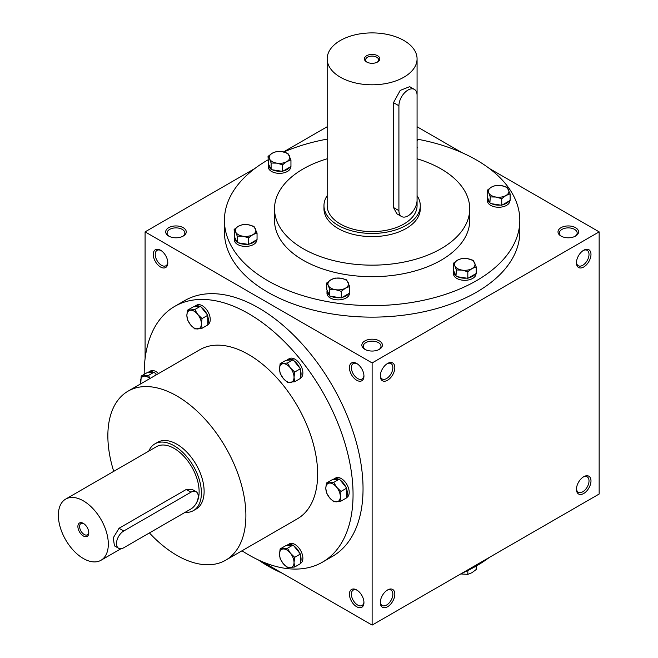 <?xml version="1.0" encoding="UTF-8"?>
<svg xmlns="http://www.w3.org/2000/svg" width="658" height="658" viewBox="0 0 658 658"><rect width="100%" height="100%" fill="white"/><g stroke="black" fill="none" stroke-linecap="round" stroke-linejoin="round"><path stroke-width="0.99" d="M167.782 262.205A8.883 5.132 60 0 1 165.956 265.742A8.883 5.132 60 0 1 157.073 260.609A8.883 5.132 60 0 1 157.073 250.353A8.883 5.132 60 0 1 161.037 250.542M364.861 349.316A10.273 5.93 0 0 0 379.386 349.316A10.273 5.93 0 0 0 379.386 340.926A10.273 5.93 0 0 0 364.861 340.926A10.273 5.93 0 0 0 364.861 349.316L364.861 349.316M378.86 349.595A8.883 5.132 0 0 0 381.007 346.256A8.883 5.132 0 0 0 372.124 341.124A8.883 5.132 0 0 0 363.241 346.256A8.883 5.132 0 0 0 365.387 349.595M561.011 236.066A10.273 5.93 0 0 0 575.544 236.066A10.273 5.93 0 0 0 575.544 227.676A10.273 5.93 0 0 0 561.011 227.676A10.273 5.93 0 0 0 561.011 236.066L561.011 236.066M575.018 236.354A8.883 5.132 0 0 0 577.165 233.006A8.883 5.132 0 0 0 568.273 227.882A8.883 5.132 0 0 0 559.39 233.006A8.883 5.132 0 0 0 561.537 236.354M262.361 561.726L372.124 625.1L599.15 494.026L599.15 231.871L489.396 168.506M372.124 625.1L372.124 362.945L145.089 231.871L145.089 358.618M145.089 231.871L254.852 168.506M283.524 151.949L327.174 126.747M168.703 236.066A10.273 5.93 0 0 0 183.237 236.066A10.273 5.93 0 0 0 183.237 227.676A10.273 5.93 0 0 0 168.703 227.676A10.273 5.93 0 0 0 168.703 236.066L168.703 236.066M417.073 139.118A147.688 85.269 180 0 1 476.556 160.042A147.688 85.269 180 0 1 519.812 220.34L519.812 231.871A147.688 85.269 180 0 1 372.124 317.14A147.688 85.269 180 0 1 224.427 231.871L224.427 220.34A147.688 85.269 180 0 1 268.036 159.845M461.908 152.631L417.073 126.747M372.124 362.945L599.15 231.871M576.449 262.805A10.273 5.93 120 0 0 583.712 267A10.273 5.93 120 0 0 590.983 254.416A10.273 5.93 120 0 0 583.712 250.221A10.273 5.93 120 0 0 576.449 262.805M590.983 480.916A10.273 5.93 -60 0 1 583.712 493.5A10.273 5.93 -60 0 1 576.449 489.305A10.273 5.93 -60 0 1 583.712 476.721A10.273 5.93 -60 0 1 590.983 480.916M380.299 376.055A10.273 5.93 120 0 0 387.562 380.25A10.273 5.93 120 0 0 394.825 367.666A10.273 5.93 120 0 0 387.562 363.471A10.273 5.93 120 0 0 380.299 376.055M394.825 594.166A10.273 5.93 -60 0 1 387.562 606.75A10.273 5.93 -60 0 1 380.299 602.555A10.273 5.93 -60 0 1 387.562 589.971A10.273 5.93 -60 0 1 394.825 594.166M160.527 250.221L160.527 250.221A10.273 5.93 60 0 1 167.798 262.805A10.273 5.93 60 0 1 160.527 267A10.273 5.93 60 0 1 153.265 254.416A10.273 5.93 60 0 1 160.527 250.221L160.527 250.221M356.685 363.471L356.685 363.471A10.273 5.93 60 0 1 363.948 376.055A10.273 5.93 60 0 1 356.685 380.25A10.273 5.93 60 0 1 349.423 367.666A10.273 5.93 60 0 1 356.685 363.471M356.685 606.75A10.273 5.93 -120 0 0 363.948 602.555A10.273 5.93 -120 0 0 356.685 589.971A10.273 5.93 -120 0 0 349.423 594.166A10.273 5.93 -120 0 0 356.685 606.75M322.461 562.162L332.454 556.388A147.688 85.269 -120 0 0 355.09 438.047A147.688 85.269 -120 0 0 258.61 307.895A147.688 85.269 -120 0 0 184.766 300.583L174.773 306.348A147.688 85.269 60 0 1 248.617 313.66A147.688 85.269 60 0 1 345.105 443.813A147.688 85.269 60 0 1 322.461 562.162A147.688 85.269 60 0 1 241.996 550.779M417.073 158.784A97.606 56.349 180 0 1 441.14 168.958A97.606 56.349 180 0 1 469.73 208.8A97.606 56.349 180 0 1 372.124 265.158A97.606 56.349 180 0 1 274.518 208.8A97.606 56.349 180 0 1 327.174 158.784M420.281 205.658L420.281 208.8A48.157 27.809 180 0 1 372.124 236.609A48.157 27.809 180 0 1 323.966 208.8L323.966 205.658A48.157 27.809 0 0 0 338.072 225.316A48.157 27.809 0 0 0 390.556 231.345A48.157 27.809 0 0 0 420.281 205.658A48.157 27.809 0 0 0 417.073 195.681M469.73 208.8L469.73 220.34A97.606 56.349 180 0 1 372.124 276.689A97.606 56.349 180 0 1 274.518 220.34L274.518 208.8M519.812 220.34A147.688 85.269 180 0 1 372.124 305.608A147.688 85.269 180 0 1 224.427 220.34M283.771 152.006A147.688 85.269 180 0 1 327.174 139.118M489.396 557.392A147.688 85.269 180 0 1 461.908 573.266M282.34 573.266A147.688 85.269 180 0 1 258.38 559.95M113.719 471.35A97.606 56.349 60 0 1 128.071 391.148A97.606 56.349 60 0 1 176.879 395.976A97.606 56.349 60 0 1 240.639 481.993A97.606 56.349 60 0 1 225.678 560.205A97.606 56.349 60 0 1 149.424 532.939M128.071 391.148L199.818 349.727A97.606 56.349 60 0 1 248.617 354.555A97.606 56.349 60 0 1 312.386 440.572A97.606 56.349 60 0 1 297.424 518.784L225.678 560.205M154.885 443.879L157.616 442.308A38.526 22.24 60 0 1 176.879 444.216A38.526 22.24 60 0 1 202.047 478.169A38.526 22.24 60 0 1 196.142 509.037L193.419 510.616A38.526 22.24 -120 0 0 193.419 466.127A38.526 22.24 -120 0 0 154.885 443.879A38.526 22.24 -120 0 0 148.798 451.108M144.184 374.361A147.688 85.269 60 0 1 174.773 306.348M387.052 590.284A8.883 5.132 -60 0 1 391.017 590.103A8.883 5.132 -60 0 1 392.859 594.166A8.883 5.132 -60 0 1 388.985 603.106A8.883 5.132 -60 0 1 382.134 605.483A8.883 5.132 -60 0 1 380.316 601.955M380.316 375.455A8.883 5.132 120 0 0 382.134 378.983A8.883 5.132 120 0 0 391.017 373.859A8.883 5.132 120 0 0 391.017 363.603A8.883 5.132 120 0 0 387.052 363.784M583.202 477.042A8.883 5.132 -60 0 1 587.175 476.853A8.883 5.132 -60 0 1 589.017 480.916A8.883 5.132 -60 0 1 585.135 489.856A8.883 5.132 -60 0 1 578.292 492.242A8.883 5.132 -60 0 1 576.466 488.705M576.466 262.205A8.883 5.132 120 0 0 578.292 265.742A8.883 5.132 120 0 0 587.175 260.609A8.883 5.132 120 0 0 587.175 250.353A8.883 5.132 120 0 0 583.202 250.542M357.195 590.284A8.883 5.132 -120 0 0 353.223 590.103A8.883 5.132 -120 0 0 351.865 597.217A8.883 5.132 -120 0 0 357.664 605.047A8.883 5.132 -120 0 0 362.114 605.483A8.883 5.132 -120 0 0 363.932 601.955M363.932 375.455A8.883 5.132 60 0 1 362.114 378.983A8.883 5.132 60 0 1 353.223 373.859A8.883 5.132 60 0 1 353.223 363.603A8.883 5.132 60 0 1 357.195 363.784M182.71 236.354A8.883 5.132 0 0 0 184.857 233.006A8.883 5.132 0 0 0 175.966 227.882A8.883 5.132 0 0 0 167.083 233.006A8.883 5.132 0 0 0 169.229 236.354M83.788 523.661A6.49 3.751 -120 0 0 80.959 523.562A6.49 3.751 -120 0 0 79.963 528.761A6.49 3.751 -120 0 0 84.199 534.477A6.49 3.751 -120 0 0 87.448 534.798A6.49 3.751 -120 0 0 88.772 532.289M123.753 547.76L190.952 508.963A10.273 5.93 120 0 0 197.663 499.915A10.273 5.93 120 0 0 196.092 491.682A10.273 5.93 120 0 0 190.952 492.192L123.753 530.99A10.273 5.93 120 0 0 117.042 540.037A10.273 5.93 120 0 0 118.613 548.27A10.273 5.93 120 0 0 123.753 547.76M185.054 512.368A38.526 22.24 -120 0 0 193.419 510.616M118.613 548.27L114.451 545.869L113.25 537.849L119.04 528.267L123.753 530.99M196.092 491.682L191.922 489.272L186.239 489.47L119.04 528.267M195.27 504.834A35.318 20.39 -120 0 0 189.743 463.717A35.318 20.39 -120 0 0 156.497 446.659L65.685 499.093A35.318 20.39 -120 0 0 60.265 527.387A35.318 20.39 -120 0 0 83.344 558.51A35.318 20.39 -120 0 0 101.003 560.262A35.318 20.39 -120 0 0 101.003 519.483A35.318 20.39 -120 0 0 65.685 499.093M83.344 535.966A7.707 4.45 -120 0 0 88.789 532.824A7.707 4.45 -120 0 0 83.344 523.381A7.707 4.45 -120 0 0 77.891 526.532A7.707 4.45 -120 0 0 83.344 535.966M326.458 483.038L333.721 482.388L336.707 487.282A10.273 5.93 -120 0 0 329.444 483.087A10.273 5.93 -120 0 0 325.809 488.252A10.273 5.93 -120 0 0 329.444 497.621A10.273 5.93 -120 0 0 336.707 501.815A10.273 5.93 -120 0 0 340.342 496.642A10.273 5.93 -120 0 0 336.707 487.282L340.984 491.427L340.342 496.642L340.984 501.116L333.721 501.766L329.444 497.621L326.458 492.727L325.809 488.252L326.458 483.038L332.167 479.74L338.582 479.172A11.235 6.49 -120 0 0 333.812 479.049A11.235 6.49 -120 0 0 333.014 479.666M340.984 501.116L346.692 497.818L346.692 488.129L339.429 479.09L333.721 482.388M339.429 479.09L338.582 479.172M346.692 497.563L346.865 497.464A11.235 6.49 -120 0 0 346.865 484.485A11.235 6.49 -120 0 0 335.629 478.004L333.812 479.049M346.692 488.129L340.984 491.427M345.853 487.085A11.235 6.49 -120 0 0 340.276 480.143M346.692 496.691A11.235 6.49 -120 0 0 346.692 489.256M280.144 363.668L287.406 363.019L290.392 367.912A10.273 5.93 -120 0 0 283.129 363.718A10.273 5.93 -120 0 0 279.494 368.891A10.273 5.93 -120 0 0 283.129 378.251A10.273 5.93 -120 0 0 290.392 382.446A10.273 5.93 -120 0 0 294.027 377.281A10.273 5.93 -120 0 0 290.392 367.912L294.677 372.058L294.027 377.281L294.677 381.747L287.406 382.397L283.129 378.251L280.144 373.357L279.494 368.891L280.144 363.668L285.852 360.378L292.275 359.803A11.235 6.49 -120 0 0 287.497 359.679A11.235 6.49 -120 0 0 286.699 360.296M294.677 381.747L300.385 378.449L300.385 368.76L293.114 359.729L287.406 363.019M293.114 359.729L292.275 359.803M300.385 378.194L300.55 378.095A11.235 6.49 -120 0 0 300.55 365.116A11.235 6.49 -120 0 0 289.314 358.635L287.497 359.679M300.385 368.76L294.677 372.058M299.538 367.715A11.235 6.49 -120 0 0 293.962 360.773M300.385 377.322A11.235 6.49 -120 0 0 300.385 369.886M187.514 310.189L194.776 309.54L197.762 314.434A10.273 5.93 -120 0 0 190.499 310.239A10.273 5.93 -120 0 0 186.864 315.412A10.273 5.93 -120 0 0 190.499 324.772A10.273 5.93 -120 0 0 197.762 328.967A10.273 5.93 -120 0 0 201.397 323.802A10.273 5.93 -120 0 0 197.762 314.434L202.047 318.579L201.397 323.802L202.047 328.268L194.776 328.918L190.499 324.772L187.514 319.878L186.864 315.412L187.514 310.189L193.222 306.899L199.645 306.324A11.235 6.49 -120 0 0 194.867 306.2A11.235 6.49 -120 0 0 194.069 306.817M202.047 328.268L207.755 324.97L207.755 315.289L200.484 306.25L194.776 309.54M200.484 306.25L199.645 306.324M207.755 324.715L207.92 324.616A11.235 6.49 -120 0 0 207.92 311.645A11.235 6.49 -120 0 0 196.684 305.156L194.867 306.2M207.755 315.289L202.047 318.579M206.908 314.236A11.235 6.49 -120 0 0 201.332 307.302M207.755 323.843A11.235 6.49 -120 0 0 207.755 316.416M156.341 374.83L154.178 372.14L146.907 372.79L141.199 376.08L148.469 375.43L150.09 378.432M154.178 372.14L148.469 375.43M149.827 378.589A10.273 5.93 -120 0 0 144.184 376.129A10.273 5.93 -120 0 0 140.549 381.303A10.273 5.93 -120 0 0 140.837 383.779M158.537 373.555A11.235 6.49 -120 0 0 150.369 371.046L148.552 372.091A11.235 6.49 -120 0 0 147.754 372.708M140.754 383.82L141.199 376.08M153.33 372.214A11.235 6.49 -120 0 0 148.552 372.091M156.719 374.608A11.235 6.49 -120 0 0 155.017 373.185M280.144 548.928L287.406 548.279L290.392 553.172A10.273 5.93 -120 0 0 283.129 548.978A10.273 5.93 -120 0 0 279.494 554.143A10.273 5.93 -120 0 0 283.129 563.511A10.273 5.93 -120 0 0 290.392 567.706A10.273 5.93 -120 0 0 294.027 562.532A10.273 5.93 -120 0 0 290.392 553.172L294.677 557.318L294.027 562.532L294.677 567.007L287.406 567.648L283.129 563.511L280.144 558.617L279.494 554.143L280.144 548.928L285.852 545.63L292.275 545.063A11.235 6.49 -120 0 0 287.497 544.939A11.235 6.49 -120 0 0 286.699 545.556M294.677 567.007L300.385 563.709L300.385 554.02L293.114 544.98L287.406 548.279M293.114 544.98L292.275 545.063M300.385 563.454L300.55 563.355A11.235 6.49 -120 0 0 300.55 550.376A11.235 6.49 -120 0 0 289.314 543.886L287.497 544.939M300.385 554.02L294.677 557.318M299.538 552.967A11.235 6.49 -120 0 0 293.962 546.033M300.385 562.582A11.235 6.49 -120 0 0 300.385 555.146M460.723 573.949L467.822 574.344L472.016 572.674L476.211 569.499L476.211 566.053M467.822 570.511L467.822 574.344M467.822 271.746L462.089 270.109L456.364 269.969L454.826 265.914A10.273 5.93 0 0 0 462.089 270.109A10.273 5.93 0 0 0 472.016 268.571A10.273 5.93 0 0 0 474.673 262.846A10.273 5.93 0 0 0 467.41 258.652A10.273 5.93 0 0 0 457.483 260.181A10.273 5.93 0 0 0 454.826 265.914L453.288 263.356L457.483 260.181L461.677 258.512L467.41 258.652L473.143 260.288L476.211 266.901L472.016 268.571L467.822 271.746L467.822 278.334L476.211 273.489L476.211 266.901M453.288 263.356L453.288 269.945L456.002 275.792L456.364 269.969M456.364 276.566L467.822 278.334M453.65 270.718A11.235 6.49 0 0 0 453.51 271.721L453.51 273.818A11.235 6.49 0 0 0 464.754 280.308A11.235 6.49 0 0 0 475.989 273.818L475.989 273.621M468.8 277.775A11.235 6.49 0 0 0 475.232 274.057M457.697 276.771A11.235 6.49 0 0 0 466.489 278.128M453.51 271.721A11.235 6.49 0 0 0 456.002 275.792M341.288 291.321L335.555 289.685L329.831 289.545L328.293 285.49A10.273 5.93 0 0 0 335.555 289.685A10.273 5.93 0 0 0 345.483 288.146A10.273 5.93 0 0 0 348.14 282.422A10.273 5.93 0 0 0 340.877 278.227A10.273 5.93 0 0 0 330.958 279.757A10.273 5.93 0 0 0 328.293 285.49L326.763 282.932L330.958 279.757L335.144 278.087L340.877 278.227L346.61 279.856L349.678 286.477L345.483 288.146L341.288 291.321L341.288 297.909L349.678 293.065L349.678 286.477M326.763 282.932L326.763 289.52L329.469 295.368L329.831 289.545M329.831 296.133L341.288 297.909M327.116 290.293A11.235 6.49 0 0 0 326.985 291.297L326.985 293.394A11.235 6.49 0 0 0 338.22 299.875A11.235 6.49 0 0 0 349.456 293.394L349.456 293.197M342.267 297.342A11.235 6.49 0 0 0 348.699 293.632M331.163 296.347A11.235 6.49 0 0 0 339.956 297.704M326.985 291.297A11.235 6.49 0 0 0 329.469 295.368M248.658 237.842L242.934 236.206L237.201 236.066L235.663 232.011A10.273 5.93 0 0 0 242.934 236.206A10.273 5.93 0 0 0 252.853 234.667A10.273 5.93 0 0 0 255.518 228.943A10.273 5.93 0 0 0 248.247 224.748A10.273 5.93 0 0 0 238.328 226.278A10.273 5.93 0 0 0 235.663 232.011L234.133 229.453L238.328 226.278L242.522 224.608L248.247 224.748L253.98 226.377L257.048 232.998L252.853 234.667L248.658 237.842L248.658 244.431L257.048 239.586L257.048 232.998M234.133 229.453L234.487 236.814L237.201 242.662L237.201 236.066M237.201 242.662L248.658 244.431M234.487 236.814A11.235 6.49 0 0 0 234.355 237.818L234.355 239.915A11.235 6.49 0 0 0 245.59 246.396A11.235 6.49 0 0 0 256.826 239.915L256.826 239.718M249.637 243.871A11.235 6.49 0 0 0 256.077 240.154M238.533 242.868A11.235 6.49 0 0 0 247.326 244.225M234.355 237.818A11.235 6.49 0 0 0 236.847 241.889M282.562 164.788L276.837 163.151L271.104 163.011L269.574 158.956A10.273 5.93 0 0 0 276.837 163.151A10.273 5.93 0 0 0 286.756 161.613A10.273 5.93 0 0 0 289.421 155.888A10.273 5.93 0 0 0 282.15 151.694A10.273 5.93 0 0 0 272.231 153.224A10.273 5.93 0 0 0 269.574 158.956L268.036 156.398L272.231 153.224L276.426 151.554L282.15 151.694L287.883 153.33L290.951 159.943L286.756 161.613L282.562 164.788L282.562 171.376L290.951 166.532L290.951 159.943M268.036 156.398L268.39 163.76L271.104 169.608L271.104 163.011M271.104 169.608L282.562 171.376M268.39 163.76A11.235 6.49 0 0 0 268.258 164.763L268.258 166.861A11.235 6.49 0 0 0 279.494 173.35A11.235 6.49 0 0 0 290.729 166.861L290.729 166.663M283.54 170.817A11.235 6.49 0 0 0 289.981 167.099M272.437 169.813A11.235 6.49 0 0 0 281.229 171.17M268.258 164.763A11.235 6.49 0 0 0 270.751 168.835M417.073 148.469A11.235 6.49 0 0 0 417.262 147.285L417.262 147.088M417.073 147.195L417.073 140.475M417.073 139.151L417.485 140.368M501.725 198.691L495.992 197.055L490.268 196.915L488.73 192.86A10.273 5.93 0 0 0 495.992 197.055A10.273 5.93 0 0 0 505.92 195.516A10.273 5.93 0 0 0 508.576 189.792A10.273 5.93 0 0 0 501.314 185.597A10.273 5.93 0 0 0 491.394 187.135A10.273 5.93 0 0 0 488.73 192.86L487.2 190.302L491.394 187.135L495.581 185.457L501.314 185.597L507.047 187.234L510.115 193.847L505.92 195.516L501.725 198.691L501.725 205.28L510.115 200.435L510.115 193.847M487.2 190.302L487.2 196.89L489.906 202.738L490.268 196.915M490.268 203.511L501.725 205.28M487.553 197.663A11.235 6.49 0 0 0 487.422 198.667L487.422 200.764A11.235 6.49 0 0 0 498.657 207.254A11.235 6.49 0 0 0 509.892 200.764L509.892 200.567M502.704 204.72A11.235 6.49 0 0 0 509.136 201.003M491.6 203.717A11.235 6.49 0 0 0 500.393 205.074M487.422 198.667A11.235 6.49 0 0 0 489.906 202.738M377.108 62.247A6.49 3.751 0 0 0 378.613 59.845A6.49 3.751 0 0 0 372.124 56.095A6.49 3.751 0 0 0 365.634 59.845A6.49 3.751 0 0 0 367.139 62.247M398.913 105.773L398.913 210.634A12.839 7.411 120 0 0 401.569 216.515A12.839 7.411 120 0 0 411.472 213.077A12.839 7.411 120 0 0 417.073 200.155L417.073 95.287A12.839 7.411 120 0 0 414.417 89.414A12.839 7.411 120 0 0 404.522 92.852A12.839 7.411 120 0 0 398.913 105.773L393.5 102.656L393.5 207.517L396.832 213.776L401.569 216.515M340.342 77.2A44.95 25.95 0 0 0 389.322 82.826A44.95 25.95 0 0 0 417.073 58.85A44.95 25.95 0 0 0 372.124 32.9A44.95 25.95 0 0 0 327.174 58.85A44.95 25.95 0 0 0 340.342 77.2M327.174 58.85L327.174 205.658A44.95 25.95 0 0 0 340.342 224.008A44.95 25.95 0 0 0 389.322 229.634A44.95 25.95 0 0 0 417.073 205.658L417.073 200.386M414.417 89.414L409.671 86.675L400.237 90.385L393.5 102.656M366.671 62A7.707 4.45 0 0 0 377.569 62A7.707 4.45 0 0 0 377.569 55.708A7.707 4.45 0 0 0 366.671 55.708A7.707 4.45 0 0 0 366.671 62L366.671 62M327.174 195.673A48.157 27.809 0 0 0 323.966 205.658M186.239 489.47L190.952 492.192M398.913 210.634L393.5 207.517M101.003 560.262L120.973 548.731M417.073 58.85L417.073 95.056"/></g></svg>
